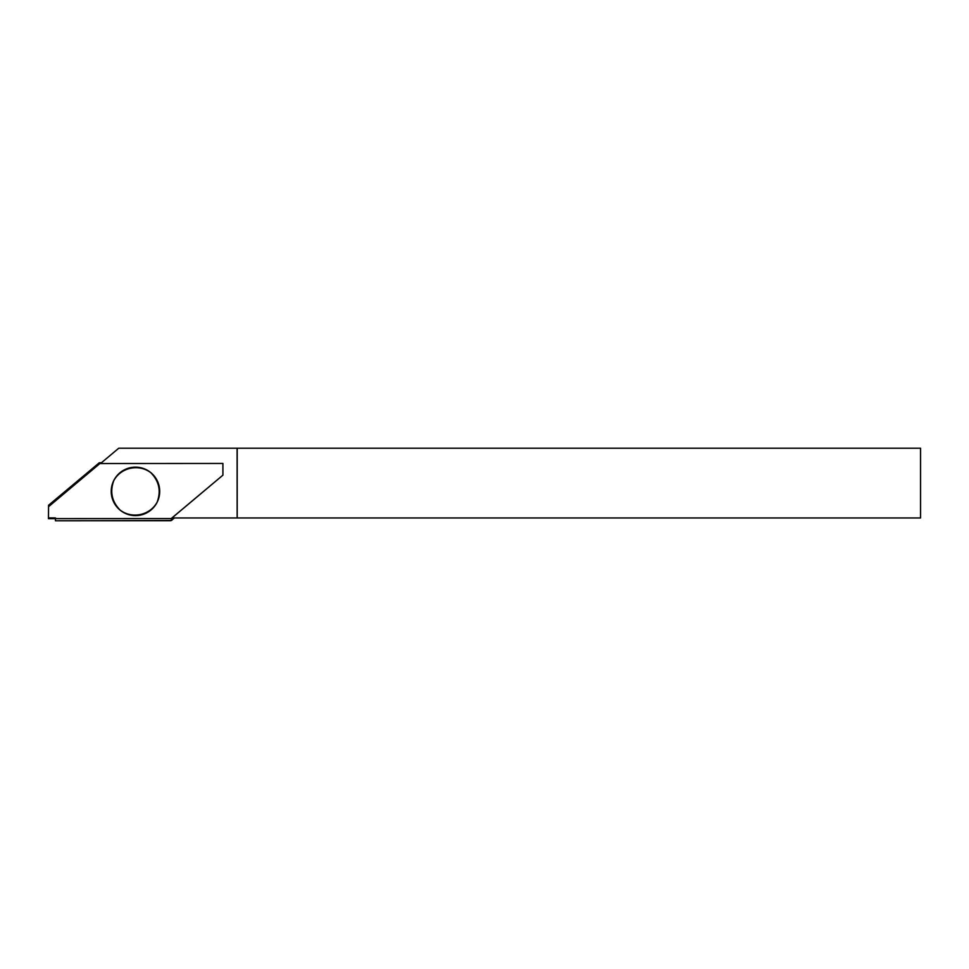 <?xml version="1.0" encoding="UTF-8"?>
<svg xmlns="http://www.w3.org/2000/svg" width="969" height="969" viewBox="0 0 969 969"><rect width="100%" height="100%" fill="white"/><g stroke="black" fill="none" stroke-linecap="round" stroke-linejoin="round"><path stroke-width="1.45" d="M171.428 520.22L171.222 518.548L222.918 475.161L171.998 517.955L237.139 517.955L237.09 448.223L118.751 448.223L101.83 462.419L101.987 463.521L222.906 463.448L99.904 463.533L99.238 462.819L48.571 505.249L48.462 518.694L54.736 518.694A0.703 0.703 -153.5 0 1 55.439 519.384L55.439 520.777L170.253 520.716L174.553 517.955M237.199 448.223L237.199 517.955L920.55 517.955L920.55 448.223L237.09 448.223M113.809 480.576C109.703 491.731 111.798 501.567 120.108 510.082C132.063 519.19 149.941 515.375 157.135 502.196C161.242 491.041 159.134 481.205 150.825 472.69C138.87 463.582 120.992 467.397 113.809 480.576M48.571 505.249L48.462 518.694L48.85 517.918L55.124 517.918L54.736 518.694L48.462 518.694M172.046 520.062A2.786 2.786 -153.5 0 1 170.253 520.716M48.838 506.436L99.904 463.533M135.478 515.617A24.249 24.237 26.5 0 0 156.457 479.267A24.249 24.237 26.5 0 0 114.463 479.267A24.249 24.237 26.5 0 0 135.478 515.617M171.222 518.548L55.827 518.609A0.703 0.703 26.5 0 0 55.124 517.918L48.85 517.918M222.918 475.161L222.906 463.448M55.439 520.777L170.362 520.498M174.372 517.955L172.179 519.808M99.238 462.819L101.866 462.685M171.295 518.536L171.489 520.183M55.548 520.559L55.439 519.384M99.298 462.807L99.977 463.521M54.736 518.694L55.124 517.918"/></g></svg>
